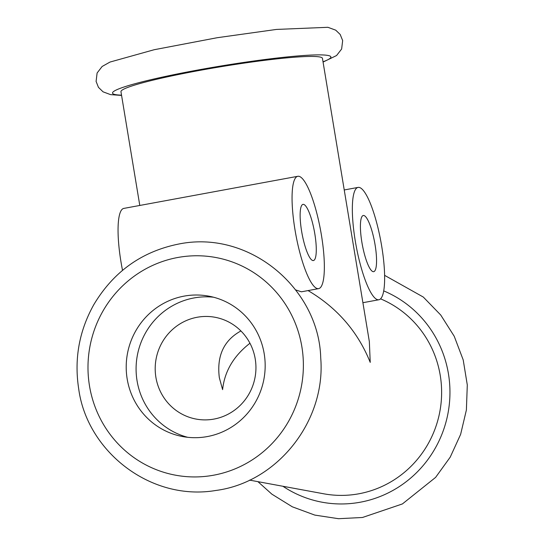<?xml version="1.0" encoding="UTF-8"?>
<svg xmlns="http://www.w3.org/2000/svg" width="546" height="546" viewBox="0 0 546 546"><rect width="100%" height="100%" fill="white"/><g stroke="black" fill="none" stroke-linecap="round" stroke-linejoin="round"><path stroke-width="0.82" d="M295.031 230.037A57.125 12.558 79.5 0 0 318.577 288.643A57.125 12.558 79.5 0 0 320.557 230.187A57.125 12.558 79.5 0 0 297.836 176.29A57.125 12.558 79.5 0 0 295.031 230.037M297.836 176.29L123.833 208.401A57.125 12.558 79.5 0 0 121.028 262.155A57.125 12.558 79.5 0 0 122.522 270.359M295.645 289.912L301.412 291.81L318.577 288.643M301.617 231.251A28.563 6.279 79.5 0 0 313.39 260.558A28.563 6.279 79.5 0 0 314.38 231.327A28.563 6.279 79.5 0 0 303.023 204.375A28.563 6.279 79.5 0 0 301.617 231.251M361.896 242.363A28.563 6.279 79.5 0 0 373.669 271.669A28.563 6.279 79.5 0 0 374.658 242.438A28.563 6.279 79.5 0 0 363.302 215.493A28.563 6.279 79.5 0 0 361.896 242.363M249.556 480.118L323.744 493.796A102.116 99.27 -79.6 0 0 437.435 421.703A102.116 99.27 -79.6 0 0 380.535 298.833M308.067 290.588C337.148 307.773 357.869 331.702 370.229 362.387L369.349 341.646L322.447 58.354A102.116 8.333 -9.4 0 0 220.338 66.81A102.116 8.333 -9.4 0 0 120.959 91.708L139.79 205.46M355.31 241.148A57.125 12.558 79.5 0 0 378.856 299.761A57.125 12.558 79.5 0 0 380.835 241.298A57.125 12.558 79.5 0 0 358.115 187.401A57.125 12.558 79.5 0 0 355.31 241.148M127.184 378.992A71.41 69.417 -79.6 0 0 182.739 436.575A71.41 69.417 -79.6 0 0 263.957 378.938A71.41 69.417 -79.6 0 0 208.633 296.123A71.41 69.417 -79.6 0 0 127.184 378.992M240.909 330.951C223.799 340.376 216.605 355.958 219.335 377.695L222.604 389.639C224.536 371.376 233.654 355.917 249.959 343.25M213.541 297.222A71.41 69.417 -79.6 0 0 137.066 380.815A71.41 69.417 -79.6 0 0 187.715 437.305M155.903 377.341A51.774 50.328 -79.6 0 0 196.178 419.082A51.774 50.328 -79.6 0 0 255.064 377.3A51.774 50.328 -79.6 0 0 214.953 317.26A51.774 50.328 -79.6 0 0 155.903 377.341M89.503 385.947A110.688 107.596 -79.6 0 0 264.38 450.805A110.688 107.596 -79.6 0 0 233.176 262.298A110.688 107.596 -79.6 0 0 89.503 385.947M121.526 95.147A110.688 9.036 -9.4 0 1 115.52 94.629A110.688 9.036 -9.4 0 1 229.702 64.585A110.688 9.036 -9.4 0 1 323.014 61.794M282.917 486.268A110.688 107.596 -79.6 0 0 437.332 444.348A110.688 107.596 -79.6 0 0 383.681 290.875M362.899 302.702L378.856 299.761M344.233 189.96L358.115 187.401M78.706 388.888C74.085 359.056 79.129 330.965 93.844 304.6C113.684 271.417 142.26 251.167 179.579 243.864C250.443 229.968 319.089 289.353 320.72 357.944C326.037 420.891 277.429 482.514 215.902 490.458C150.409 501.597 86.944 451.214 78.706 388.888M323.061 62.067L336.582 55.528L341.632 49.017L342.67 40.588L340.185 34.459L335.722 30.167L327.9 27.3L276.44 29.429L217.206 37.715L154.129 49.734L109.999 62.06L102.136 66.475L97.106 72.993L96.096 81.422L98.451 87.346L103.064 91.83L110.606 94.635L121.574 95.427M384.582 275.327L423.293 297.051L440.745 315.035L454.238 336.288L463.206 359.93L467.294 384.971L466.386 410.005L460.619 434.391L450.218 457.152L435.606 477.388L402.416 503.931L362.476 517.485L338.506 518.7L314.81 515.096L292.308 506.804L271.867 494.157L257.944 481.668"/></g></svg>
